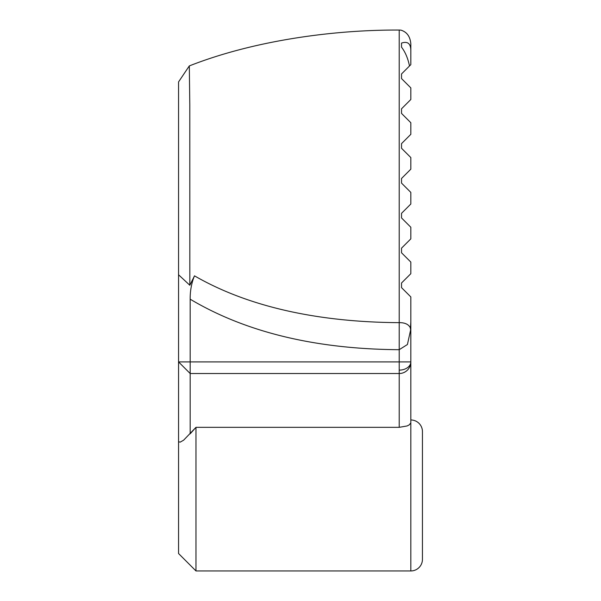 <?xml version="1.0" encoding="UTF-8"?>
<svg xmlns="http://www.w3.org/2000/svg" width="601" height="601" viewBox="0 0 601 601"><rect width="100%" height="100%" fill="white"/><g stroke="black" fill="none" stroke-linecap="round" stroke-linejoin="round"><path stroke-width="0.9" d="M399.214 427.334L195.979 427.334L190.171 433.832L190.171 373.522L399.214 373.522L399.214 361.907L190.171 361.907L190.171 299.185C252.826 336.455 327.027 349.234 399.214 349.692L407.425 344.508L410.753 329.371L410.829 331.977L410.829 322.076L410.829 361.907A11.614 11.614 0 0 1 399.214 373.522L399.214 427.334L407.057 425.966L409.176 424.922L410.829 422.924L410.829 361.907L410.829 419.971A11.614 11.614 0 0 1 422.443 431.586L422.443 559.336A11.614 11.614 0 0 1 410.829 570.95L195.979 570.95L178.557 553.529L178.557 441.284L178.655 441.788L180.195 442.133L183.628 440.18L195.979 427.334L195.979 570.95M399.214 370.118A11.614 8.211 0 0 0 410.829 361.907L399.214 361.907L399.214 322.654C327.868 322.241 253.983 310.184 194.484 275.844L194.243 276.4C191.456 283.424 190.096 291.019 190.171 299.185M194.243 276.4L189.833 285.257L189.796 104.642L189.307 65.922L178.557 81.924L178.557 361.907L190.171 361.907L190.171 373.522L178.557 361.907L178.557 441.284M410.829 87.881L401.536 78.588L401.536 73.946L409.506 65.975C407.876 58.199 405.217 51.941 401.536 47.186L401.536 43.077C407.583 41.101 410.678 43.49 410.829 50.251L410.829 64.653L401.536 73.946L401.536 78.588L410.829 87.881L410.829 99.496L401.536 108.789L401.536 113.431L401.536 108.789L410.829 99.496L410.829 87.881L410.829 99.496M401.536 30.35C407.08 32.236 410.175 36.706 410.829 43.768L410.829 43.798C410.183 36.744 407.08 32.259 401.536 30.358L401.536 30.35M189.307 65.922C252.037 41.206 330.888 29.742 399.214 30.05A11.614 11.614 0 0 1 401.536 30.283M401.536 287.631L410.829 296.924L401.536 287.631L401.536 282.988L410.829 273.695L401.536 282.988M401.536 252.796L410.829 262.081L401.536 252.796L401.536 248.145L410.829 238.86L401.536 248.145M401.536 217.953L410.829 227.246L401.536 217.953L401.536 213.31L410.829 204.017L401.536 213.31M401.536 183.11L410.829 192.403L410.829 204.017L410.829 192.403L401.536 183.11L401.536 178.467L410.829 169.174L401.536 178.467M410.829 134.339L401.536 143.624L410.829 134.339L410.829 122.724L401.536 113.431M410.753 329.363L410.378 328.987L410.829 322.046M410.829 50.251L410.829 43.813M410.829 169.174L410.829 157.56L401.536 148.274L401.536 143.624M410.829 238.86L410.829 227.246M410.829 273.695L410.829 262.081M401.536 47.186L401.536 43.077M410.468 328.108C408.793 324.405 405.036 322.587 399.214 322.654L399.214 324.022M410.829 322.038L410.829 296.924M410.829 570.95L410.829 419.971M189.833 285.257L178.557 274.77M399.214 30.05L399.214 322.662"/></g></svg>
